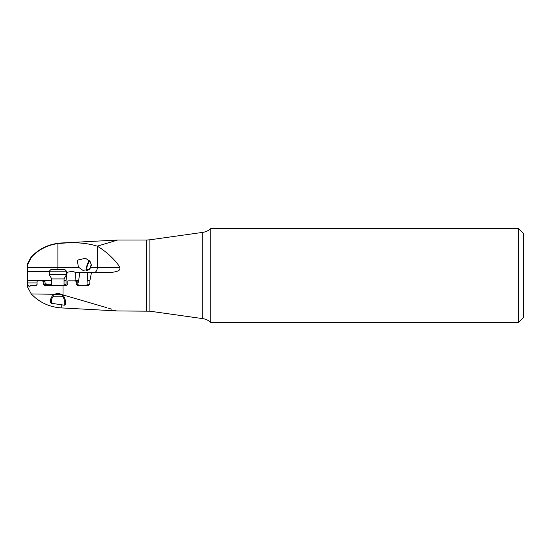 <?xml version="1.0" encoding="UTF-8"?>
<svg xmlns="http://www.w3.org/2000/svg" width="551" height="551" viewBox="0 0 551 551"><rect width="100%" height="100%" fill="white"/><g stroke="black" fill="none" stroke-linecap="round" stroke-linejoin="round"><path stroke-width="0.83" d="M518.525 322.404L518.525 228.596L523.45 233.521L523.45 317.479L518.525 322.404L210.744 322.404L210.744 228.596C208.471 230.662 205.812 231.923 202.768 232.377L202.768 318.623C205.812 319.077 208.471 320.338 210.744 322.404M89.958 280.356L91.473 272.525L110.365 272.525L87.616 272.525L87.237 280.356L89.958 280.356L89.689 284.295L88.546 285.28L77.305 285.28L76.258 284.295L76.155 281.582L76.775 281.582L77.016 282.815L77.843 282.815L77.843 284.295L78.655 285.28M106.446 307.589L63.007 294.916L63.007 285.28L66.802 285.28L67.759 284.295L67.883 280.845L75.384 280.845L76.155 281.582M107.989 308.05L110.324 308.753M110.62 308.842L111.061 308.973M111.392 309.077L111.777 309.187M114.801 310.103L115.414 310.289M63.007 294.916L61.795 294.661C59.384 293.325 57.022 293.194 54.694 294.275L31.255 293.938C39.438 302.458 49.432 307.114 61.23 307.899L117.604 310.957L149.906 311.198L149.906 239.802L146.476 240.043L146.476 310.957M110.365 272.525C121.482 271.402 119.987 268.736 119.719 267.6C117.9 262.655 107.225 251.945 97.286 246.173L117.604 240.043L146.476 240.043M116.536 240.367L115.793 240.594M115.607 240.649L113.175 241.386M112.79 241.503L111.874 241.779M111.495 241.896L102.755 244.513M102.658 244.548L97.272 246.145L97.286 267.6L90.35 267.6L91.438 265.114L90.219 261.773L85.57 258.254L77.257 260.182L78.366 266.842L79.055 267.6L57.889 267.6L57.889 269.721L65.032 269.721L66.513 271.202L66.513 274.646L49.273 274.646L49.273 271.202L66.513 271.202M51.739 280.356L27.55 280.356L27.55 264.735L31.545 257.055C38.777 249.527 47.558 245.043 57.889 243.604L61.23 243.308C75.074 242.034 87.086 242.984 97.251 246.152M90.35 267.6L89.765 269.453L82.884 270.327L79.055 267.6M88.566 272.525L75.37 272.525L75.081 280.845M75.37 272.525L75.329 272.525C73.889 271.368 71.162 271.306 67.139 272.332L66.513 272.29M89.414 260.726A6.157 2.108 -72 0 0 86.287 269.411A6.157 2.108 -72 0 0 86.397 270.596M91.197 263.922A4.925 1.687 108 0 1 90.646 266.374A4.925 1.687 108 0 1 88.704 270.004M87.334 270.431A4.925 1.687 108 0 1 87.444 265.334A4.925 1.687 108 0 1 89.882 261.298M87.237 280.356L86.955 285.28M76.775 281.582L76.176 280.845L75.384 280.845M77.843 282.815L78.703 281.83L76.775 281.83M66.809 285.28L65.032 285.28L65.528 285.28L66.044 284.295L66.044 280.356L67.139 272.332M75.081 280.356L78.703 280.356L79.778 272.525M78.703 280.356L78.703 281.83M47.544 285.28L46.091 284.295A1.178 1.178 0 0 0 45.017 282.918M63.007 285.28L44.211 285.28L46.188 285.28L45.017 284.295L43.253 284.295L44.211 285.28M43.253 284.295L43.143 281.582L42.448 280.845L37.599 280.845L36.979 281.582L37.11 284.295L36.318 285.28L30.126 285.28L30.002 286.768L29.375 287.002L27.55 284.102L27.55 280.356M46.697 285.28L47.634 285.28M49.273 274.646L51.739 278.909L64.047 278.909L64.047 285.28L65.032 285.28L61.512 285.28M37.041 282.918L27.55 282.918M31.255 293.938L27.55 286.961L27.55 284.102M56.622 293.655L54.68 294.282C52.338 295.212 50.94 297.43 50.506 300.936L50.506 302.527L51.491 303.284L64.295 305.206L65.28 304.848L65.28 300.936C65.004 297.898 63.84 295.804 61.795 294.661M52.999 295.398L54.198 296.81L61.588 296.81L62.897 295.501L63.282 295.88L62.759 295.377M61.87 294.709L62.27 294.985M52.283 296.128A7.383 7.383 0 0 0 50.837 298.752A7.383 7.383 0 0 1 52.283 296.128L52.242 296.169M50.506 300.936A7.383 7.383 0 0 1 50.506 300.729A7.383 7.383 0 0 0 50.506 300.936L51.491 300.936L51.491 303.284M50.637 299.558A7.383 7.383 0 0 1 50.713 299.186A7.383 7.383 0 0 0 50.637 299.558M65.266 300.529A7.383 7.383 0 0 0 65.238 300.137A7.383 7.383 0 0 1 65.266 300.529M65.183 299.758A7.383 7.383 0 0 0 65.114 299.379A7.383 7.383 0 0 1 65.183 299.758M27.55 264.735L27.55 265.864M27.55 271.491L49.273 271.491M31.545 257.055L31.125 257.062M64.047 280.356L66.044 280.356M43.143 281.582L45.017 281.582L45.017 284.295M42.448 280.845L44.266 280.845L45.017 281.582M61.237 294.344L54.549 294.344M49.273 271.202L50.754 269.721L57.889 269.721M57.889 243.604L57.889 267.6L27.55 267.6M119.719 267.6L97.286 267.6A4.925 3.285 -90 0 1 94.007 272.525M89.689 284.295L87.237 284.295M77.843 284.295L76.258 284.295M51.739 284.295L46.091 284.295M61.23 307.899L61.23 305.034M62.201 296.197A6.398 6.398 0 0 1 64.295 300.936L64.295 305.206M53.585 296.197A6.398 6.398 0 0 0 51.491 300.936M64.295 300.936L65.28 300.936M61.23 243.308L61.23 242.998C49.37 243.783 39.335 248.467 31.111 257.055L27.55 263.681M66.044 284.295L64.047 284.295M518.525 228.596L210.744 228.596M149.906 311.198L202.768 318.623M61.23 242.998L117.604 240.043M149.906 239.802L202.768 232.377M64.047 278.909L66.513 274.646M51.739 278.909L51.739 285.28"/></g></svg>

